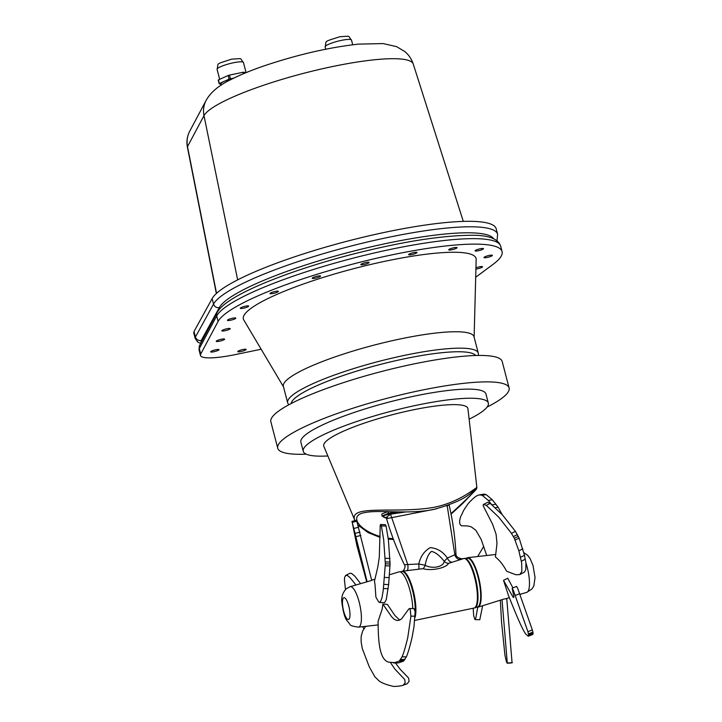 <?xml version="1.0" encoding="UTF-8"?>
<svg xmlns="http://www.w3.org/2000/svg" width="722" height="722" viewBox="0 0 722 722"><rect width="100%" height="100%" fill="white"/><g stroke="black" fill="none" stroke-linecap="round" stroke-linejoin="round"><path stroke-width="1.08" d="M306.254 454.165A119.536 20.758 -14.6 0 1 277.744 448.218A119.536 20.758 -14.6 0 1 388.183 398.002A119.536 20.758 -14.6 0 1 509.091 387.958A119.536 20.758 -14.6 0 1 487.106 407.055M488.325 403.093L485.951 393.986A95.629 16.606 165.4 0 0 389.23 402.019A95.629 16.606 165.4 0 0 300.875 442.189L303.249 451.304A95.629 16.606 -14.6 0 1 391.604 411.134A95.629 16.606 -14.6 0 1 488.325 403.093A95.629 16.606 -14.6 0 1 469.119 419.184M509.091 387.958L502.205 361.532A119.536 20.758 165.4 0 0 381.297 371.568A119.536 20.758 165.4 0 0 270.858 421.792L277.744 448.218M475.374 489.796C474.101 491.989 465.97 499.949 450.988 513.676M393.201 538.711L388.201 538.224M380.043 536.473C358.238 529.921 348.491 515.075 364.926 512.593L365.883 512.412M451.079 514.163L462.847 503.315L476.321 489.326L476.89 487.639C476.691 486.646 460.817 501.88 434.112 507.313C396.008 514.055 347.896 503.848 354.881 520.463L354.953 520.643M354.881 520.463L323.808 446.277A74.483 12.933 -14.6 0 1 412.749 409.943A74.483 12.933 -14.6 0 1 467.928 408.742L476.89 487.639M327.869 455.979A95.629 16.606 -14.6 0 1 303.249 451.304M412.776 608.538A25.297 6.985 -101.7 0 0 407.677 583.105A25.297 6.985 -101.7 0 0 398.995 571.878L389.519 574.748M375.9 597.13L375.043 584.82A21.371 3.348 -88.1 0 0 374.438 581.309L377.814 566.969L379.303 557.222L380.241 525.093L380.756 524.569L381.36 525.905L383.68 539.686L385.349 563.855L383.22 590.416L381.929 598.006L380.241 602.256L378.68 601.967L375.9 597.13M398.255 662.94L388.598 662.137C378.635 659.43 378.274 637.607 378.084 621.326L382.037 609.558A21.371 9.503 -90 0 0 382.822 604.061L391.604 616.732L394.104 619.214L396.802 620.514L399.69 620.099L401.649 618.781L408.842 608.917L410.159 608.989L410.908 616.155L407.777 637.499C405.502 647.065 403.589 653.518 402.055 656.858L399.194 661.172L393.49 662.949L398.255 662.94L403.481 661.172L406.333 656.858C407.876 653.518 409.78 647.065 412.063 637.499L413.977 626.795L415.141 611.823L414.067 608.601L409.545 608.538M382.822 604.061L387.353 604.386L395.096 615.74L399.753 620.072M378.22 624.909L358.464 627.138A20.658 5.704 -101.7 0 0 360.016 605.731A20.658 5.704 -101.7 0 0 350.116 586.688L371.731 580.434L356.587 520.354M379.601 602.536L384.636 602.635L386.306 599.486L388.626 584.549L390.07 564.008L388.4 539.848L386.08 526.058L385.34 524.668L380.62 524.506M386.08 526.058L381.36 525.905M389.97 558.449L385.25 558.287M415.195 616.155L410.908 616.155M406.333 656.858L402.055 656.858M406.928 683.86L409.085 681.496L408.643 678.102L400.078 669.168L395.43 662.949M390.503 662.643L394.835 669.032L404.708 679.501L405.15 682.895L403.21 685.178L407.145 683.788L403.138 685.214L407.073 683.815M403.21 685.178C403.39 685.602 393.968 687.109 391.992 686.026C386.144 684.646 381.857 682.967 379.131 680.99L374.79 676.676L369.24 666.749L362.318 648.618L361.117 641.84L361.162 636.326L362.697 630.884L365.693 626.326M345.477 589.567L344.43 580.001L344.656 577.266L345.73 575.38L347.435 575.533L349.809 577.383L355.91 584.928M363.834 628.817L362.643 626.669M360.558 583.52L354.845 576.192L351.587 573.43L349.89 573.277L345.73 575.38M366.659 581.679L356.885 545.525L352.02 521.446L367.11 581.661M351.948 521.501L356.659 520.309M519.723 574.595L515.833 574.739L506.654 571.255C503.117 564.748 499.371 560.01 495.427 557.041L496.989 543.458L496.077 534.217L492.594 524.244L483.09 505.59L483.478 504.398L487.603 502.386L490.247 503.387L502.629 515.093L515.418 531.374L519.118 538.107L524.488 555.317L525.941 563.061L525.833 569.505L524.488 572.095L519.723 574.595L521.853 571.463L521.672 562.925L518.856 550.805L514.335 538.314L511.438 533.332L498.649 517.051L486.267 505.346L483.478 504.398M486.267 505.346L490.247 503.387M511.438 533.332L515.418 531.374M532.863 634.394L528.45 636.19L526.203 634.566C522.52 630.586 514.434 610.415 508.432 595.37L503.532 580.362L507.765 578.232L512.945 587.888M527.962 636.118L528.73 635.27L527.926 631.714L513.333 590.307L512.196 588.439L513.856 596.462L513.811 597.383L513.18 597.338L503.532 580.362M512.214 588.186L516.627 586.39L517.746 588.502L532.34 629.918L533.143 633.474L532.376 634.322M515.409 595.433L519.822 593.637M527.926 631.714L532.34 629.918M476.782 607.175A25.297 6.94 -101.7 0 0 477.973 607.184L504.371 598.926L506.754 598.728L512.069 662.868L507.304 663.265L502.034 599.738M500.373 600.379L501.519 621.859L504.849 654.403C506.005 660.901 506.907 663.771 507.566 663.022L512.322 662.615M505.418 598.836L509.353 597.645M483.749 546.337L477.648 556.536M473.163 608.303L473.695 615.794L474.968 619.584L475.825 617.942L477.738 607.238M482.63 605.776L479.796 619.729L474.968 619.584M491.926 504.877L488.298 500.454L482.17 495.301L479.498 494.832L483.939 494.128L486.222 494.642L492.35 499.795L498.144 507.241L502.025 514.434M484.173 494.128L478.163 495.22C475.807 496.005 472.441 498.857 468.046 503.794L463.831 510.102L460.41 517.259L459.616 520.86L459.842 524.055L461.277 525.769L467.414 525.914L471.177 526.807L475.834 530.255L481.168 539.379L486.718 555.498M477.973 607.184A25.297 6.94 -101.7 0 0 479.471 581.057A25.297 6.94 -101.7 0 0 467.703 557.673A25.297 6.94 -101.7 0 0 466.484 558.277M474.905 607.87L477.648 606.859A24.864 6.823 -101.7 0 0 479.011 581.21A24.864 6.823 -101.7 0 0 467.558 558.214L464.643 558.377A25.297 6.94 -101.7 0 1 476.294 581.77A25.297 6.94 -101.7 0 1 474.905 607.87L414.789 620.406M396.676 511.853L388.337 513.351L381.992 515.986L381.848 513.947L387.876 511.591M415.078 617.418A25.342 6.958 -101.7 0 0 412.767 588.791A25.342 6.958 -101.7 0 0 402.226 571.246L422.866 568.665C431.422 571.138 445.988 568.133 448.597 563.331L462.992 558.81M407.217 570.326A5.74 1.561 81.1 0 0 407.759 564.541L404.401 564.739C397.1 549.83 391.153 534.47 386.55 518.658L436.458 508.829M474.002 608.123A25.342 6.958 78.3 0 0 475.672 581.905A25.342 6.958 78.3 0 0 463.714 558.503L462.206 558.81C457.811 558.106 455.717 556.346 455.934 553.53L454.86 554.776A5.74 4.242 -105.8 0 0 459.995 559.379M418.787 568.81A5.74 0.623 84.5 0 0 418.778 563.981L407.759 564.541L390.539 514.172L385.972 517.665M446.467 505.914L447.18 505.68L454.86 554.776L447.387 558.043A5.74 3.52 -109.5 0 0 451.295 562.068M422.866 568.665A5.74 3.168 98.2 0 0 425.141 565.236L418.778 563.981C420.52 556.364 424.374 550.913 430.339 547.61C437.252 548.242 442.938 551.725 447.387 558.043L444.21 561.283A5.74 5.063 -139 0 0 448.597 563.331M444.21 561.283C443.669 566.941 432.207 569.288 425.141 565.236C426.485 558.205 428.615 553.593 431.521 551.409C435.375 552.204 439.608 555.489 444.21 561.283M447.171 505.662A2.87 1.841 -107.2 0 0 447.18 505.68L447.793 505.427M448.353 505.219L449.147 505.102C452.838 521.122 455.095 537.267 455.934 553.53M387.894 511.645L388.725 514.362L401.658 511.925M385.007 517.638A0.957 0.686 -82 0 0 385.44 517.71C381.424 516.726 382.516 515.607 388.725 514.362M386.099 517.8L385.44 517.71M405.863 511.934L390.539 514.172M261.156 349.231L235.859 354.475A47.814 8.303 -14.6 0 1 200.481 355.45A47.814 8.303 -14.6 0 1 200.734 354.033L218.107 321.398A147.117 25.55 -14.6 0 1 364.565 261.102A147.117 25.55 -14.6 0 1 502.079 251.599A147.117 25.55 -14.6 0 1 493.027 264.387L475.699 277.239M474.119 337.174L476.168 259.424A120.231 20.875 165.4 0 0 387.082 260.832A120.231 20.875 165.4 0 0 243.774 319.963L283.493 386.83M287.663 402.813L283.385 386.414A98.499 17.102 -14.6 0 1 374.384 345.035A98.499 17.102 -14.6 0 1 474.011 336.759L478.289 353.157A98.499 17.102 165.4 0 0 392.118 358.112A98.499 17.102 165.4 0 0 290.235 397.217A98.499 17.102 165.4 0 0 287.663 402.813L288.665 404.88M291.092 403.589A95.629 16.606 -14.6 0 1 379.501 364.655A95.629 16.606 -14.6 0 1 475.672 355.513A95.629 16.606 -14.6 0 0 389.194 362.218A95.629 16.606 -14.6 0 0 293.646 399.392M219.678 308.917L219.335 307.59C216.465 307.96 214.533 306.796 213.541 304.088A147.18 25.559 165.4 0 1 360.061 243.774A147.18 25.559 165.4 0 1 497.62 234.262L496.204 228.802A147.18 25.559 165.4 0 0 358.635 238.305A147.18 25.559 165.4 0 0 212.124 298.619L194.01 331.524L193.758 332.968L195.184 338.438L195.436 336.993L194.01 331.524M187.377 147.017A19.124 2.608 -11.2 0 1 187.503 146.602C186.466 141.187 187.233 135.998 189.814 131.025L189.814 131.025C187.151 136.133 186.339 141.467 187.377 147.017L216.356 293.511M201.555 341.75L201.23 340.486C198.36 340.865 196.438 339.692 195.436 336.993L213.541 304.088L212.124 298.619M220.995 84.429L219.154 83.725L218.585 79.799L219.181 83.653M218.585 79.799L228.143 75.512L229.1 79.158L234.054 78.003M230.426 78.752L229.479 75.106L228.143 75.512M229.479 75.106L242.998 72.299L243.386 73.77M244.316 73.382L244.009 72.218L242.998 72.299M244.009 72.218L245.642 72.823M219.533 83.436L229.1 79.158M221.185 85.151L220.887 83.987A13.628 2.365 -14.6 0 1 221.23 83.22A13.628 2.365 -14.6 0 1 233.558 78.238M237.935 351.298A4.323 0.749 -14.6 0 1 242.475 349.619A4.323 0.749 -14.6 0 1 246.121 349.439A4.323 0.749 -14.6 0 1 245.877 349.791A4.323 0.749 -14.6 0 1 242.123 351.253A4.323 0.749 -14.6 0 1 238.125 351.813A4.323 0.749 -14.6 0 1 237.746 351.614A4.323 0.749 -14.6 0 1 237.935 351.298M210.842 351.515A4.323 0.749 -14.6 0 1 215.382 349.836A4.323 0.749 -14.6 0 1 219.019 349.647A4.323 0.749 -14.6 0 1 218.784 349.999A4.323 0.749 -14.6 0 1 215.03 351.47A4.323 0.749 -14.6 0 1 211.023 352.02A4.323 0.749 -14.6 0 1 210.653 351.831A4.323 0.749 -14.6 0 1 210.842 351.515M222.033 330.505A4.323 0.749 -14.6 0 1 226.582 328.817A4.323 0.749 -14.6 0 1 230.219 328.636A4.323 0.749 -14.6 0 1 229.984 328.988A4.323 0.749 -14.6 0 1 226.221 330.45A4.323 0.749 -14.6 0 1 222.223 331.01A4.323 0.749 -14.6 0 1 221.844 330.82A4.323 0.749 -14.6 0 1 222.033 330.505M216.438 341.01A4.323 0.749 -14.6 0 1 220.977 339.322A4.323 0.749 -14.6 0 1 224.623 339.141A4.323 0.749 -14.6 0 1 224.389 339.493A4.323 0.749 -14.6 0 1 220.625 340.955A4.323 0.749 -14.6 0 1 216.627 341.515A4.323 0.749 -14.6 0 1 216.248 341.325A4.323 0.749 -14.6 0 1 216.438 341.01M484.2 257.222A4.323 0.749 -14.6 0 1 488.74 255.543A4.323 0.749 -14.6 0 1 492.386 255.353A4.323 0.749 -14.6 0 1 492.151 255.714A4.323 0.749 -14.6 0 1 488.388 257.176A4.323 0.749 -14.6 0 1 484.39 257.736A4.323 0.749 -14.6 0 1 484.011 257.537A4.323 0.749 -14.6 0 1 484.2 257.222M475.951 267.817A4.323 0.749 -14.6 0 1 480.202 266.68A4.323 0.749 -14.6 0 1 482.531 266.761A4.323 0.749 -14.6 0 1 482.296 267.113A4.323 0.749 -14.6 0 1 475.915 269.089M448.885 249.505A4.323 0.749 -14.6 0 1 453.425 247.827A4.323 0.749 -14.6 0 1 457.062 247.646A4.323 0.749 -14.6 0 1 456.827 247.998A4.323 0.749 -14.6 0 1 453.064 249.46A4.323 0.749 -14.6 0 1 449.066 250.02A4.323 0.749 -14.6 0 1 448.696 249.821A4.323 0.749 -14.6 0 1 448.885 249.505M475.302 250.516A4.323 0.749 -14.6 0 1 479.841 248.837A4.323 0.749 -14.6 0 1 483.487 248.657A4.323 0.749 -14.6 0 1 483.253 249.009A4.323 0.749 -14.6 0 1 479.489 250.471A4.323 0.749 -14.6 0 1 475.491 251.03A4.323 0.749 -14.6 0 1 475.112 250.832A4.323 0.749 -14.6 0 1 475.302 250.516M408.814 254.334A4.323 0.749 -14.6 0 1 413.363 252.655A4.323 0.749 -14.6 0 1 417 252.474A4.323 0.749 -14.6 0 1 416.765 252.826A4.323 0.749 -14.6 0 1 413.002 254.288A4.323 0.749 -14.6 0 1 409.004 254.848A4.323 0.749 -14.6 0 1 408.625 254.649A4.323 0.749 -14.6 0 1 408.814 254.334M227.638 319.99A4.323 0.749 -14.6 0 1 232.177 318.312A4.323 0.749 -14.6 0 1 235.814 318.131A4.323 0.749 -14.6 0 1 235.58 318.483A4.323 0.749 -14.6 0 1 231.816 319.945A4.323 0.749 -14.6 0 1 227.818 320.505A4.323 0.749 -14.6 0 1 227.448 320.306A4.323 0.749 -14.6 0 1 227.638 319.99M240.507 307.96A4.323 0.749 -14.6 0 1 245.047 306.281A4.323 0.749 -14.6 0 1 248.693 306.101A4.323 0.749 -14.6 0 1 248.458 306.453A4.323 0.749 -14.6 0 1 244.695 307.915A4.323 0.749 -14.6 0 1 240.697 308.474A4.323 0.749 -14.6 0 1 240.318 308.285A4.323 0.749 -14.6 0 1 240.507 307.96M270.172 293.231A4.323 0.749 -14.6 0 1 274.712 291.553A4.323 0.749 -14.6 0 1 278.358 291.363A4.323 0.749 -14.6 0 1 278.123 291.724A4.323 0.749 -14.6 0 1 274.36 293.186A4.323 0.749 -14.6 0 1 270.362 293.746A4.323 0.749 -14.6 0 1 269.983 293.547A4.323 0.749 -14.6 0 1 270.172 293.231M360.982 264.297A4.323 0.749 -14.6 0 1 365.531 262.618A4.323 0.749 -14.6 0 1 369.168 262.429A4.323 0.749 -14.6 0 1 368.933 262.781A4.323 0.749 -14.6 0 1 365.17 264.252A4.323 0.749 -14.6 0 1 361.171 264.803A4.323 0.749 -14.6 0 1 360.792 264.613A4.323 0.749 -14.6 0 1 360.982 264.297M312.391 277.925A4.323 0.749 -14.6 0 1 316.931 276.246A4.323 0.749 -14.6 0 1 320.577 276.066A4.323 0.749 -14.6 0 1 320.342 276.418A4.323 0.749 -14.6 0 1 316.579 277.88A4.323 0.749 -14.6 0 1 312.581 278.439A4.323 0.749 -14.6 0 1 312.202 278.241A4.323 0.749 -14.6 0 1 312.391 277.925M343.555 597.879A11.137 3.078 78.3 0 1 349.845 612.03A11.137 3.078 78.3 0 1 345.242 615.83A11.137 3.078 78.3 0 1 343.555 597.879M390.079 562.077L385.358 561.924M390.07 564.008L385.349 563.855M390.024 565.94L385.304 565.777M389.284 577.591L384.564 577.438M388.626 584.549L383.905 584.396M383.445 588.556L388.165 588.71M405.024 659.421L400.746 659.421M404.266 660.404L399.988 660.404M403.481 661.172L399.194 661.172M356.217 536.59L360.856 535.444M356.785 520.643L352.137 521.789M356.957 521.194L352.318 522.331M358.663 527.259L354.024 528.396M359.98 532.159L355.341 533.296M525.336 559.216L521.356 561.174M513.423 536.572L517.403 534.614M514.335 538.314L518.306 536.356M515.138 540.065L519.118 538.107M518.856 550.805L522.827 548.846M520.517 557.276L524.488 555.317M528.504 633.889L532.917 632.084M528.666 634.683L533.08 632.887M528.73 635.27L533.143 633.474M498.144 507.241L495.319 507.701M481.15 494.931L485.202 494.272M482.17 495.301L486.222 494.642M488.298 500.454L492.35 499.795M492.061 504.849L495.987 504.218M525.932 562.97A20.658 5.668 78.3 0 1 526.861 592.32L520.102 594.377M402.226 571.246L401.324 571.508A25.297 6.94 78.3 0 1 410.845 584.802A25.297 6.94 78.3 0 1 415.195 612.437M200.734 354.033L199.308 348.564A4.783 4.648 -152 0 1 199.687 345.251L199.055 349.98A47.814 8.303 -14.6 0 1 199.308 348.564L216.69 315.929A4.783 4.648 -152 0 1 217.069 312.617L199.687 345.251M218.107 321.398L216.69 315.929A147.117 25.55 -14.6 0 1 363.139 255.633A147.117 25.55 -14.6 0 1 500.653 246.13C498.027 238.368 487.485 234.767 469.038 235.309C438.579 235.823 399.004 242.312 350.332 254.803C298.159 268.367 249.388 286.851 228.712 301.264C223.161 304.955 219.28 308.745 217.069 312.617M216.537 293.349L187.503 146.602L203.992 115.664A108.444 18.826 -14.6 0 1 311.462 71.343A108.444 18.826 -14.6 0 1 413.255 64.05L463.307 221.392M237.655 279.865L203.992 115.664A23.907 23.248 28.1 0 1 206.176 100.304C210.653 92.254 218.928 85.322 231.013 79.519C239.921 74.98 250.642 70.539 263.151 66.198C296.589 54.863 328.366 47.499 358.473 44.114L383.12 43.582L396.604 46.641L404.871 51.596C408.715 54.773 411.513 58.924 413.255 64.05M201.23 340.486L219.335 307.59A142.396 24.728 -14.6 0 1 357.282 250.173A142.396 24.728 -14.6 0 1 493.631 238.765M217.078 69.366C218.919 62.579 214.299 64.763 231.78 59.141C244.108 58.437 239.217 57.859 243.449 62.498A13.628 2.365 165.4 0 0 229.668 63.644A13.628 2.365 165.4 0 0 217.078 69.366L219.668 79.312M325.117 46.957C326.958 40.179 322.346 42.363 339.827 36.732C352.146 36.037 347.264 35.45 351.497 40.089A13.628 2.365 165.4 0 0 337.706 41.235A13.628 2.365 165.4 0 0 325.117 46.957L325.703 49.213M358.094 525.192L368.211 532.656L380.052 537.403M388.31 539.081L393.508 539.524M475.32 489.706L471.502 492.603C464.706 498.74 452.207 504.335 434.003 509.371C409.157 514.705 379.185 509.515 364.953 512.593M371.668 580.154L374.926 579.17M358.464 627.138C348.166 625.604 351.731 625.64 346.894 620.559C344.908 618.05 343.275 612.319 341.993 603.357C341.01 597.599 342.499 592.699 346.452 588.656L350.116 586.688M356.605 520.237L351.966 521.374M523.856 552.673L527.629 555.29L530.11 558.584L533.044 565.57L535.047 577.573L533.874 585.632L533.007 587.41L531.888 588.981L526.861 592.32M495.689 554.478L467.703 557.673M463.714 558.503L464.643 558.377M402.497 571.255C402.614 571.968 406.54 567.059 404.401 564.739M400.25 571.905L401.324 571.508M386.144 517.854L381.992 515.986M387.452 517.701L385.611 517.394L386.559 518.658M478.415 355.459L478.289 353.157M502.079 251.599L500.653 246.13M200.481 355.45L199.055 349.98M200.96 341.632L201.176 342.463M497.62 234.262L497.025 240.787M200.662 343.428L197.702 342.029L195.184 338.438M206.176 100.304L189.814 131.025M218.206 80.079L219.154 83.725M243.449 62.498L246.094 72.642M351.497 40.089L352.706 44.755"/></g></svg>
